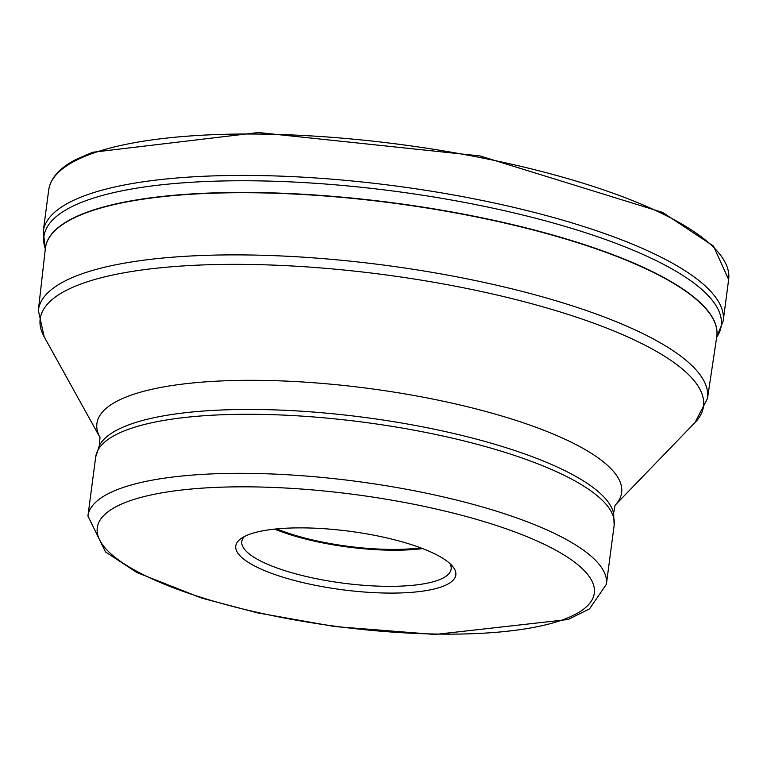 <?xml version="1.0" encoding="UTF-8"?>
<svg xmlns="http://www.w3.org/2000/svg" width="767" height="767" viewBox="0 0 767 767"><rect width="100%" height="100%" fill="white"/><g stroke="black" fill="none" stroke-linecap="round" stroke-linejoin="round"><path stroke-width="1.15" d="M441.984 586.688A110.975 29.472 7.5 0 1 292.246 579.89A110.975 29.472 7.5 0 1 241.087 538.511A110.975 29.472 7.5 0 1 249.601 534.273A110.975 29.472 7.5 0 1 399.339 541.071A110.975 29.472 7.5 0 1 452.626 566.362A110.975 29.472 7.5 0 1 441.984 586.688M449.941 563.582A105.578 28.034 7.5 0 1 451.14 569.104A105.578 28.034 7.5 0 1 437.986 580.245A105.578 28.034 7.5 0 1 295.535 573.783A105.578 28.034 7.5 0 1 241.806 541.54A105.578 28.034 7.5 0 1 244.395 536.517M274.672 529.115A105.578 28.034 -172.5 0 0 422.617 548.597M420.671 547.859A102.874 27.315 7.5 0 1 276.743 528.904M48.695 190.015A342.907 91.062 7.5 0 1 91.436 153.803A342.907 91.062 7.5 0 1 479.883 157.494A342.907 91.062 7.5 0 1 728.65 279.533L723.195 320.942A342.907 91.062 -172.5 0 0 474.428 198.902A342.907 91.062 -172.5 0 0 85.99 195.211A342.907 91.062 -172.5 0 0 43.249 231.423L48.695 190.015C50.497 178.145 59.529 167.992 75.78 159.565L92.577 152.288L258.469 132.528L480.056 155.931L662.621 212.411L713.406 246.025L728.65 279.533M716.685 337.24A341.583 90.707 -172.5 0 0 494.907 208.595A341.583 90.707 -172.5 0 0 86.479 200.475A341.583 90.707 -172.5 0 0 45.32 248.853M716.79 336.483A338.592 89.912 -172.5 0 0 716.838 336.128A338.592 89.912 -172.5 0 0 471.206 215.632A338.592 89.912 -172.5 0 0 87.659 211.989A338.592 89.912 -172.5 0 0 87.62 211.999A338.592 89.912 -172.5 0 0 45.454 247.741A338.592 89.912 -172.5 0 0 45.416 248.096M716.742 336.828L707.481 398.514A337.461 89.614 -172.5 0 0 463.546 278.153A337.461 89.614 -172.5 0 0 80.506 274.346A337.461 89.614 -172.5 0 0 80.458 274.356A337.461 89.614 -172.5 0 0 38.35 310.424L45.368 248.441A338.583 89.912 7.5 0 1 87.582 212.267A338.583 89.912 7.5 0 1 87.62 212.258A338.583 89.912 7.5 0 1 471.954 216.054A338.583 89.912 7.5 0 1 716.742 336.828L716.838 336.128M38.35 310.424L44.16 336.799A334.527 88.838 7.5 0 1 81.868 283.665A334.527 88.838 7.5 0 1 81.906 283.646A334.527 88.838 7.5 0 1 491.417 293.742A334.527 88.838 7.5 0 1 695.046 422.492L707.481 398.514M695.046 422.492L615.048 505.3A264.625 70.276 -172.5 0 0 453.613 403.5A264.625 70.276 -172.5 0 0 129.891 395.59A264.625 70.276 -172.5 0 0 99.998 437.487L44.16 336.799M99.988 437.458L99.317 445.589A260.569 69.193 7.5 0 1 129.738 424.487A260.569 69.193 7.5 0 1 129.776 424.477A260.569 69.193 7.5 0 1 412.914 425.014A260.569 69.193 7.5 0 1 613.61 513.296L615.067 505.271M99.317 445.589L95.693 456.979A261.47 69.433 7.5 0 1 128.281 429.367A261.47 69.433 7.5 0 1 128.319 429.357A261.47 69.433 7.5 0 1 424.515 432.185A261.47 69.433 7.5 0 1 614.156 525.242L613.61 513.296M614.156 525.242L606.39 584.291A261.47 69.433 -172.5 0 0 416.759 491.244A261.47 69.433 -172.5 0 0 120.563 488.397A261.47 69.433 -172.5 0 0 120.515 488.416A261.47 69.433 -172.5 0 0 87.917 516.028L95.693 456.979M563.074 619.669A250.665 66.566 7.5 0 1 563.026 619.698A250.665 66.566 -172.5 0 1 224.798 604.319A250.665 66.566 -172.5 0 1 128.511 501.292A250.665 66.566 -172.5 0 1 128.568 501.273A250.665 66.566 7.5 0 1 466.796 516.651A250.665 66.566 7.5 0 1 563.074 619.669M43.249 231.423L45.32 248.882M716.675 337.269L723.195 320.942M45.368 248.441L45.454 247.741M87.917 516.028L105.549 551.972L136.929 572.546L201.596 598.087L257.645 612.891L334.815 626.562L434.994 634.472L568.117 619.506L589.516 608.883L606.39 584.291"/></g></svg>
